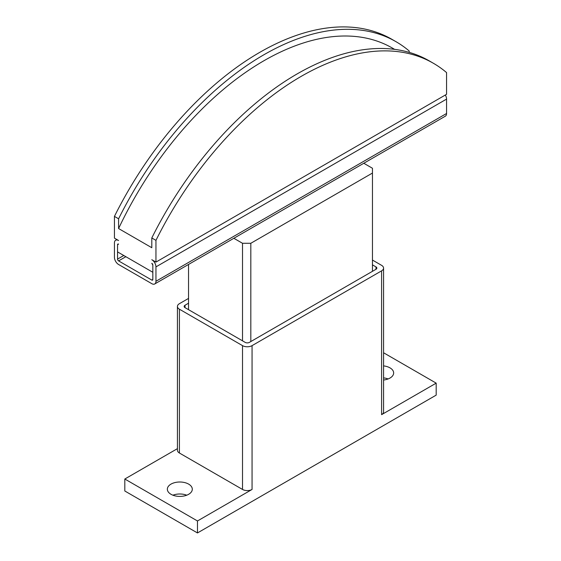 <?xml version="1.0" encoding="UTF-8"?>
<svg xmlns="http://www.w3.org/2000/svg" width="561" height="561" viewBox="0 0 561 561"><rect width="100%" height="100%" fill="white"/><g stroke="black" fill="none" stroke-linecap="round" stroke-linejoin="round"><path stroke-width="0.84" d="M383.57 365.891A12.475 7.202 180 0 1 390 367.862A12.475 7.202 180 0 1 393.654 372.96A12.475 7.202 180 0 1 383.57 380.028M388.1 378.948A12.475 7.202 0 0 0 383.57 377.876M171 494.297A12.475 7.202 180 0 1 167.346 489.206A12.475 7.202 180 0 1 175.053 482.551A12.475 7.202 180 0 1 188.643 484.115A12.475 7.202 180 0 1 192.304 489.206A12.475 7.202 180 0 1 184.597 495.861A12.475 7.202 180 0 1 171 494.297M186.75 495.202A12.475 7.202 0 0 0 172.9 495.202M372.455 264.855L375.989 266.896A2.938 1.697 180 0 1 376.845 268.095A2.938 1.697 180 0 1 375.989 269.287L249.365 342.392A2.938 1.697 180 0 1 245.213 342.392L185.011 307.638A2.938 1.697 180 0 1 184.155 306.439A2.938 1.697 180 0 1 185.011 305.247L188.545 303.206M372.455 260.059L381.592 265.339A6.753 3.899 180 0 1 383.57 268.095A6.753 3.899 180 0 1 381.592 270.851L252.064 345.632A6.753 3.899 180 0 1 242.513 345.632L179.408 309.195A6.753 3.899 180 0 1 177.43 306.439A6.753 3.899 180 0 1 179.408 303.683L188.545 298.41M383.57 268.095L383.57 411.907A6.753 3.899 180 0 1 381.592 414.663L381.592 270.851M197.472 520.966L124.815 479.017L124.815 491.001L197.472 532.95L197.472 520.966L252.064 489.444A6.753 3.899 180 0 1 242.513 489.444L179.408 453.015A6.753 3.899 180 0 1 177.43 450.259L177.43 306.439M124.815 479.017L177.43 448.646M383.57 352.764L436.185 383.142L381.592 414.663M197.472 532.95L436.185 395.126L436.185 383.142M155.951 262.099L446.563 94.318L446.563 72.579A264.203 152.536 -60 0 0 433.358 63.253L429.207 60.854A264.203 152.536 120 0 0 151.8 237.962L151.8 247.717L118.588 228.544L118.588 218.79L114.437 216.392L114.437 238.13L118.588 240.529A5.869 3.387 60 0 0 115.65 240.234A5.869 3.387 60 0 0 114.437 242.92L114.437 257.303A5.869 3.387 60 0 0 118.588 264.497L151.8 283.67A5.869 3.387 60 0 0 154.738 283.964A5.869 3.387 60 0 0 155.951 281.271L155.951 266.889A5.869 3.387 60 0 0 151.8 259.701L155.951 262.099L155.951 240.36L151.8 237.962M152.837 265.094L151.8 263.298A1.466 0.849 -120 0 1 152.837 265.094L152.837 272.288L117.551 251.91L117.551 244.722L117.551 259.105A1.466 0.849 -120 0 0 118.588 260.9L151.8 280.072A1.466 0.849 -120 0 0 152.536 280.149A1.466 0.849 -120 0 0 152.837 279.476L152.837 265.094M118.588 244.119L117.551 244.722A1.466 0.849 -120 0 1 117.852 244.049A1.466 0.849 -120 0 1 118.588 244.119M118.588 218.79A264.203 152.536 -60 0 1 395.996 41.682A264.203 152.536 -60 0 1 409.2 51.009L409.2 52.369M395.996 41.682L391.844 39.284A264.203 152.536 120 0 0 114.437 216.392M155.951 240.36A264.203 152.536 -60 0 1 433.358 63.253M118.588 228.544A256.868 148.3 -60 0 1 392.328 48.036L394.614 49.361M154.738 283.964L445.35 116.176A5.869 3.387 -120 0 0 446.563 113.49L446.563 99.108A5.869 3.387 -120 0 0 445.35 95.019M363.794 163.265L372.455 168.258L372.455 173.054L250.816 243.285L242.513 243.285L233.853 238.285M372.455 271.328L372.455 173.054M250.816 341.558L250.816 243.285M242.513 340.836L242.513 243.285M188.545 309.679L188.545 264.441M185.011 307.638L185.011 305.247M375.989 269.287L375.989 266.896M242.513 489.444L242.513 345.632M252.064 489.444L252.064 345.632M179.408 453.015L179.408 309.195M123.778 255.507L117.551 259.105M446.563 99.108L155.951 266.889M446.563 113.49L155.951 281.271M125.853 256.707L118.588 260.9M152.837 279.476L151.8 280.072M116.87 239.533L115.65 240.234"/></g></svg>
